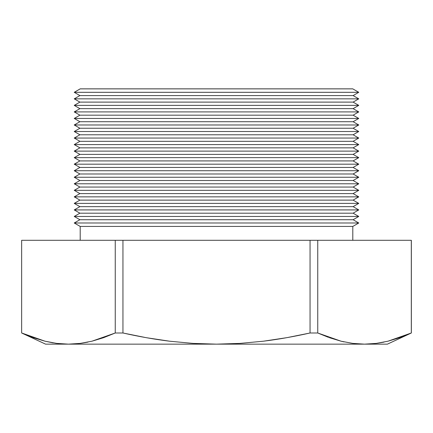 <?xml version="1.0" encoding="UTF-8"?>
<svg xmlns="http://www.w3.org/2000/svg" width="433" height="433" viewBox="0 0 433 433"><rect width="100%" height="100%" fill="white"/><g stroke="black" fill="none" stroke-linecap="round" stroke-linejoin="round"><path stroke-width="0.65" d="M376.223 343.407L364.521 344.148L387.421 344.148L411.301 332.993L399.686 337.67L387.968 341.204L376.223 343.407L387.968 341.204L411.35 332.993L387.421 344.148L45.579 344.148L68.479 344.148L80.181 343.407L91.926 341.204L115.254 332.993L122.945 332.993L122.945 240.299L115.254 240.299L115.254 332.993L115.254 240.299L21.65 240.299L21.65 332.993L21.65 240.299L122.945 240.299L122.945 332.993C139.242 336.641 154.798 339.38 169.617 341.204L193.048 343.401L216.5 344.148L239.963 343.401L263.453 341.199C278.251 339.369 293.785 336.636 310.055 332.993L317.746 332.993L317.746 240.299L310.055 240.299L310.055 332.993L310.055 240.299L122.945 240.299L317.746 240.299L317.746 332.993L341.058 341.199L352.771 343.401L364.521 344.148L376.277 343.401L387.984 341.199L399.659 337.675M80.197 240.299L80.197 226.432L74.238 222.99L79.894 219.726L74.238 216.457L79.894 213.188L74.238 209.924L79.894 206.655L74.238 203.391L79.894 200.122L74.238 196.853L79.894 193.589L74.238 190.32L79.894 187.056L74.238 183.787L79.894 180.518L74.238 177.254L79.894 173.985L74.238 170.721L79.894 167.452L74.238 164.183L79.894 160.919L74.238 157.65L79.894 154.386L74.238 151.117L79.894 147.848L74.238 144.584L79.894 141.315L74.238 138.051L79.894 134.782L74.238 131.513L79.894 128.249L74.238 124.98L79.894 121.716L74.238 118.447L79.894 115.178L74.238 111.914L79.894 108.645L74.238 105.381L79.894 102.112L74.238 98.843L79.894 95.579L74.238 92.31L80.197 88.852L352.803 88.852L80.197 88.873L352.803 88.873L358.762 92.31L352.803 88.873L80.197 88.873L74.238 92.31L358.762 92.31L74.238 92.31L79.894 95.579L353.106 95.579L358.762 92.31L353.106 95.579L79.894 95.579L74.238 98.843L358.762 98.843L353.106 95.579L358.762 98.843L74.238 98.843L79.894 102.112L353.106 102.112L358.762 98.843L353.106 102.112L79.894 102.112L74.238 105.381L358.762 105.381L353.106 102.112L358.762 105.381L74.238 105.381L79.894 108.645L353.106 108.645L358.762 105.381L353.106 108.645L79.894 108.645L74.238 111.914L358.762 111.914L353.106 108.645L358.762 111.914L74.238 111.914L79.894 115.178L353.106 115.178L358.762 111.914L353.106 115.178L79.894 115.178L74.238 118.447L358.762 118.447L353.106 115.178L358.762 118.447L74.238 118.447L79.894 121.716L353.106 121.716L358.762 118.447L353.106 121.716L79.894 121.716L74.238 124.98L358.762 124.98L353.106 121.716L358.762 124.98L74.238 124.98L79.894 128.249L353.106 128.249L358.762 124.98L353.106 128.249L79.894 128.249L74.238 131.513L358.762 131.513L353.106 128.249L358.762 131.513L74.238 131.513L79.894 134.782L353.106 134.782L358.762 131.513L353.106 134.782L79.894 134.782L74.238 138.051L358.762 138.051L353.106 134.782L358.762 138.051L74.238 138.051L79.894 141.315L353.106 141.315L358.762 138.051L353.106 141.315L79.894 141.315L74.238 144.584L358.762 144.584L353.106 141.315L358.762 144.584L74.238 144.584L79.894 147.848L353.106 147.848L358.762 144.584L353.106 147.848L79.894 147.848L74.238 151.117L358.762 151.117L353.106 147.848L358.762 151.117L74.238 151.117L79.894 154.386L353.106 154.386L358.762 151.117L353.106 154.386L79.894 154.386L74.238 157.65L358.762 157.65L353.106 154.386L358.762 157.65L74.238 157.65L79.894 160.919L353.106 160.919L358.762 157.65L353.106 160.919L79.894 160.919L74.238 164.183L358.762 164.183L353.106 160.919L358.762 164.183L74.238 164.183L79.894 167.452L353.106 167.452L358.762 164.183L353.106 167.452L79.894 167.452L74.238 170.721L358.762 170.721L353.106 167.452L358.762 170.721L74.238 170.721L79.894 173.985L353.106 173.985L358.762 170.721L353.106 173.985L79.894 173.985L74.238 177.254L358.762 177.254L353.106 173.985L358.762 177.254L74.238 177.254L79.894 180.518L353.106 180.518L358.762 177.254L353.106 180.518L79.894 180.518L74.238 183.787L358.762 183.787L353.106 180.518L358.762 183.787L74.238 183.787L79.894 187.056L353.106 187.056L358.762 183.787L353.106 187.056L79.894 187.056L74.238 190.32L358.762 190.32L353.106 187.056L358.762 190.32L74.238 190.32L79.894 193.589L353.106 193.589L358.762 190.32L353.106 193.589L79.894 193.589L74.238 196.853L358.762 196.853L353.106 193.589L358.762 196.853L74.238 196.853L79.894 200.122L353.106 200.122L358.762 196.853L353.106 200.122L79.894 200.122L74.238 203.391L358.762 203.391L353.106 200.122L358.762 203.391L74.238 203.391L79.894 206.655L353.106 206.655L358.762 203.391L353.106 206.655L79.894 206.655L74.238 209.924L358.762 209.924L353.106 206.655L358.762 209.924L74.238 209.924L79.894 213.188L353.106 213.188L358.762 209.924L353.106 213.188L79.894 213.188L74.238 216.457L358.762 216.457L353.106 213.188L358.762 216.457L74.238 216.457L79.894 219.726L353.106 219.726L358.762 216.457L353.106 219.726L79.894 219.726L74.238 222.99L358.762 222.99L353.106 219.726L358.762 222.99L74.238 222.99L80.197 226.432L352.803 226.432L358.762 222.99L352.803 226.432L80.197 226.432L80.197 240.299L352.803 240.299L352.803 226.432L352.803 240.299M104.434 88.852L328.566 88.852L104.434 88.852M328.566 337.383L317.746 332.993L310.055 332.993L286.917 337.648L263.453 341.199L239.963 343.401L216.489 344.148L364.521 344.148L352.771 343.401L341.058 341.199L329.383 337.675M87.991 342.097L80.181 343.407L68.479 344.148L56.723 343.401L45.016 341.199L33.341 337.675L21.699 332.993L45.016 341.199L56.723 343.401L68.479 344.148L216.5 344.148L193.048 343.401L169.617 341.204L146.213 337.675L122.945 332.993L115.254 332.993L103.639 337.67L91.948 341.199M411.301 240.299L411.301 332.993L411.301 240.299L317.746 240.299L411.301 240.299M411.236 333.02L387.984 341.199M384.033 342.097L376.277 343.401M344.008 341.886L341.096 341.209M80.197 88.852L352.803 88.852M80.202 343.401L91.942 341.199L80.181 343.407M45.032 341.204L53.254 342.893M33.314 337.67L33.996 337.908M406.268 335.147L411.301 332.993M411.35 240.299L411.35 332.993M21.65 332.993L45.579 344.148"/></g></svg>
